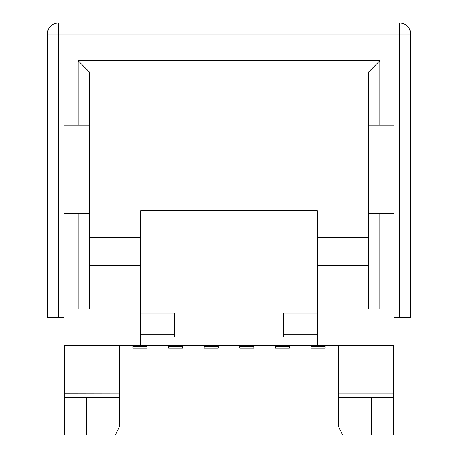 <?xml version="1.0" encoding="UTF-8"?>
<svg xmlns="http://www.w3.org/2000/svg" width="458" height="458" viewBox="0 0 458 458"><rect width="100%" height="100%" fill="white"/><g stroke="black" fill="none" stroke-linecap="round" stroke-linejoin="round"><path stroke-width="0.69" d="M64.401 416.499L64.401 435.1L86.551 435.1L86.551 397.618L64.401 397.618L64.401 416.482L64.401 396.657M64.401 395.924L64.401 435.1L115.279 435.1L119.778 426.003L119.778 345.372L119.778 393.038L64.401 393.038L64.401 435.1L115.279 435.1L119.778 426.003L115.279 435.1L119.778 426.003L119.778 393.038L64.401 393.124M393.599 407.534L393.599 397.618L338.222 397.618L338.222 395.741L338.222 426.003L342.721 435.1L338.222 426.003L342.721 435.1L338.222 426.003L338.222 397.618L338.222 426.003L342.721 435.1L371.449 435.1L371.449 397.618L338.222 397.618L338.222 345.372L338.222 393.101M393.599 393.124L393.599 345.372L393.599 397.618L371.449 397.618L371.449 435.1L342.721 435.1L393.599 435.1L393.599 416.517M342.721 435.1L338.222 426.003L338.222 417.232M393.599 396.657L393.599 397.618L371.449 397.618L371.449 435.1L393.599 435.1L393.599 395.924M338.222 395.741L338.222 393.302L338.222 395.741M393.599 345.372L393.599 393.038L338.222 393.038L338.222 345.372M393.599 393.376L393.599 394.378L393.599 393.038L338.222 393.038L338.222 397.618L371.449 397.618M393.88 336.956L317.331 336.956L393.88 336.956L393.88 345.372L64.12 345.372L64.12 317.331L58.51 317.331L58.51 34.115L399.49 34.115L399.49 317.331L393.88 317.331L393.88 336.956L317.331 336.956L317.331 308.915L379.859 308.915L379.859 213.577L393.88 213.577L393.88 125.252L379.859 125.252L379.859 60.754L78.141 60.754L78.141 125.252L64.12 125.252L64.12 213.577L78.141 213.577L78.141 308.915L140.669 308.915L140.669 336.956L64.12 336.956L64.12 317.331L47.294 317.331L47.294 34.115L399.49 34.115L399.49 317.331L393.88 317.331L393.88 345.372L64.12 345.372L64.12 317.331L58.51 317.331L58.51 34.115L47.294 34.115L47.678 31.213L48.8 28.511L50.58 26.186L52.905 24.4L55.607 23.284L58.51 22.9L399.49 22.9L402.393 23.284L405.095 24.4L407.42 26.186L409.2 28.511L410.322 31.213L410.706 34.115L410.706 317.331L393.88 317.331L393.88 345.372L64.12 345.372L64.12 336.956L140.669 336.956L140.669 345.372L140.669 336.956L64.12 336.956M64.401 345.372L64.401 393.376M119.778 393.101L119.778 345.372M119.778 417.232L119.778 426.003L115.279 435.1L86.551 435.1L86.551 397.618L119.778 397.618L64.401 397.618L119.778 397.618L119.778 426.003L115.279 435.1M375.566 308.915L379.859 308.915L379.859 213.577L393.88 213.577L393.88 125.252L368.644 125.252L368.644 71.969L89.356 71.969L78.141 60.754L78.141 125.252L64.12 125.252L64.12 213.577L89.356 213.577L89.356 308.915L89.356 71.969L78.141 60.754L88.503 71.116M368.644 308.915L368.644 213.577L368.644 308.915L368.644 213.577L393.88 213.577L393.88 125.252L379.859 125.252L379.859 60.754L369.497 71.116L379.859 60.754L78.141 60.754L78.141 125.252L64.12 125.252L64.12 213.577L78.141 213.577L78.141 308.915L140.669 308.915L140.669 210.772L317.331 210.772L317.331 308.915L140.669 308.915L140.669 265.451L89.356 265.451L140.669 265.451L140.669 210.772L317.331 210.772L317.331 265.451L368.644 265.451L317.331 265.451L317.331 308.915L379.859 308.915L379.859 213.577L368.644 213.577L368.644 71.969L89.356 71.969L89.356 213.577L78.141 213.577L78.141 308.915L82.434 308.915M89.356 265.451L140.669 265.451L140.669 210.772L317.331 210.772L317.331 237.41L368.644 237.41M140.669 237.41L89.356 237.41M78.141 125.252L89.356 125.252L78.141 125.252L89.356 125.252L89.356 71.969L368.644 71.969L379.859 60.754L78.141 60.754M379.859 213.577L368.644 213.577L368.644 71.969M368.644 265.451L317.331 265.451L317.331 336.956L283.679 336.956L317.331 336.956L317.331 345.372L317.331 308.915L140.669 308.915L140.669 345.372M140.669 313.123L174.321 313.123L140.669 313.123L174.321 313.123L174.321 336.956L140.669 336.956L174.321 336.956L174.321 334.168L140.669 334.168M317.331 345.372L317.331 336.956L283.679 336.956L283.679 313.123L317.331 313.123L283.679 313.123L283.679 334.168L283.679 313.123L317.331 313.123M317.331 334.168L283.679 334.168L283.679 336.956L283.679 334.168L317.331 334.168L283.679 334.168M174.321 334.168L174.321 313.123L174.321 336.956L140.669 336.956L140.669 265.451M253.818 345.372L253.818 348.16L253.818 345.372L253.818 346.334L239.797 346.334L239.797 345.372L239.797 348.172L239.797 345.372M253.818 346.334L239.797 346.334L253.818 346.334L253.818 346.906M289.427 345.372L289.427 348.16L289.427 345.372L289.427 346.334L275.407 346.334L275.407 345.372L275.407 348.172L275.407 345.372M289.427 346.334L275.407 346.334L289.427 346.334L289.427 346.906M325.043 345.372L325.043 348.16L325.043 345.372L325.043 346.334L311.022 346.334L311.022 345.372L311.022 348.172L311.022 345.372M325.043 346.334L311.022 346.334L325.043 346.334L325.043 346.906M218.203 345.372L218.203 348.16L218.203 345.372L218.203 346.334L204.182 346.334L204.182 345.372L204.182 348.172L204.182 345.372M218.203 346.334L204.182 346.334L218.203 346.334L218.203 346.906M182.593 345.372L182.593 348.16L182.593 345.372L182.593 346.334L168.573 346.334L168.573 345.372L168.573 348.172L168.573 345.372M182.593 346.334L168.573 346.334L182.593 346.334L182.593 346.906M146.978 345.372L146.978 348.16L146.978 345.372L146.978 346.334L132.957 346.334L132.957 345.372L132.957 348.172L132.957 345.372M146.978 346.334L132.957 346.334L146.978 346.334L146.978 346.906M379.859 60.754L379.859 125.252L368.644 125.252L368.644 213.577M58.51 317.331L47.294 317.331L58.51 317.331L58.51 22.9A11.215 11.215 0 0 0 47.294 34.115A11.215 11.215 0 0 1 58.51 22.9L399.49 22.9A11.215 11.215 0 0 1 410.706 34.115L399.49 34.115L410.706 34.115L410.706 317.331L399.49 317.331L399.49 22.9L399.49 34.115L58.51 34.115L58.51 22.9L58.51 34.115L47.294 34.115L47.294 317.331L47.294 34.115C47.958 27.303 51.697 23.564 58.51 22.9L399.49 22.9A11.215 11.215 0 0 1 410.706 34.115C410.042 27.303 406.303 23.564 399.49 22.9L399.49 34.115L410.706 34.115L410.706 317.331L399.49 317.331M86.551 435.1L86.551 397.618M371.449 435.1L393.599 435.1L393.599 393.966M393.599 393.038L338.222 393.038M64.401 393.966L64.401 397.618M119.778 393.038L64.401 393.038M78.141 308.915L379.859 308.915M89.356 308.915L89.356 125.252M78.141 213.577L89.356 213.577M379.859 125.252L368.644 125.252M317.331 237.41L317.331 265.451M253.818 348.172L239.797 348.172M289.427 348.172L275.407 348.172M325.043 348.172L311.022 348.172M218.203 348.172L204.182 348.172M182.593 348.172L168.573 348.172M146.978 348.172L132.957 348.172"/></g></svg>

